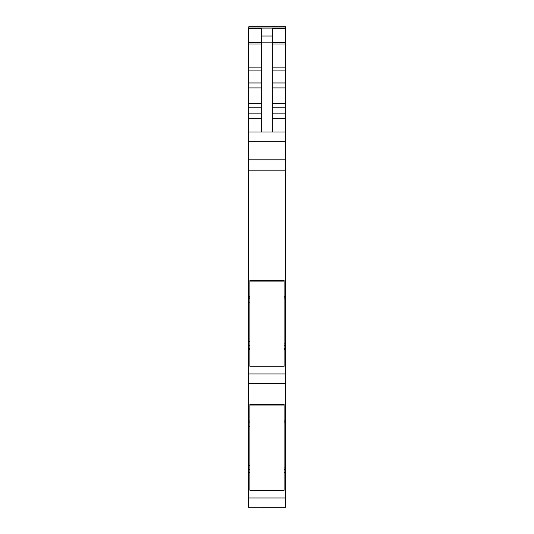 <?xml version="1.0" encoding="UTF-8"?>
<svg xmlns="http://www.w3.org/2000/svg" width="534" height="534" viewBox="0 0 534 534"><rect width="100%" height="100%" fill="white"/><g stroke="black" fill="none" stroke-linecap="round" stroke-linejoin="round"><path stroke-width="0.8" d="M285.71 26.7L248.824 26.7L285.71 26.7L285.71 67.137L272.347 67.137M272.347 70.101L285.71 70.101L285.71 67.137M285.71 70.101L285.71 113.875L272.347 113.875M285.71 132.011L248.29 132.011L248.29 141.77L285.71 141.77L285.71 113.875M285.71 141.77L285.71 298.94L284.108 298.927L285.71 298.94L285.71 343.903L284.108 343.903M284.108 349.45L285.71 349.45L285.71 343.903M285.71 349.45L285.71 422.968L284.108 422.948L285.71 422.961L285.71 467.924L284.108 467.924M284.108 472.597L285.71 472.597L285.71 467.924M285.71 472.597L285.71 507.287L248.29 507.287L285.71 507.3M248.824 26.7L248.824 27.982M285.71 27.982L248.29 27.982L248.29 42.48L261.653 42.48M261.653 132.011L261.653 28.789L248.29 28.789M261.653 36.012L272.347 36.012L272.347 28.789L285.71 28.789M248.29 141.77L248.29 296.263L249.892 296.263M285.71 159.813L248.29 159.813L285.71 159.813M284.108 296.263L285.71 296.263M248.29 296.263L248.29 297.098L249.892 297.098M249.892 348.488L248.29 348.488L248.29 297.098M248.29 348.488L248.29 349.45L249.892 349.45M248.29 349.45L248.29 383.265L285.71 383.265M248.29 383.265L248.29 420.939L249.892 420.939M284.108 420.939L285.71 420.939M248.29 420.939L249.892 421.119M249.892 472.51L248.29 472.51L248.29 421.119M248.29 472.51L249.892 472.597M248.29 472.597L248.29 507.287M248.29 469.132L248.824 469.132L248.29 469.132M248.29 422.948L248.824 422.968M248.29 345.111L248.824 345.111L248.29 345.111M248.29 298.927L248.824 298.94M248.29 132.011L248.29 113.875L261.653 113.875M248.29 42.48L248.29 113.875M272.347 36.012L272.347 132.011M249.892 345.465L248.824 345.465L248.824 341.693L249.892 341.693M249.892 302.164L248.824 302.164L248.824 341.693M248.824 302.164L248.824 298.84L249.892 298.84M249.892 469.486L248.824 469.486L248.824 465.715L249.892 465.715M249.892 426.185L248.824 426.185L248.824 465.715M248.824 426.185L248.824 422.861L249.892 422.861M249.892 405.072L249.892 404.512L284.108 404.512L284.108 490.279L249.892 490.279L249.892 405.072L284.108 405.072M249.892 281.078L249.892 280.524L284.108 280.524L284.108 366.284L249.892 366.284L249.892 281.078L284.108 281.078M248.29 28.102L285.71 28.102M272.347 42.48L285.71 42.48M272.347 44.035L285.71 44.035M285.71 82.97L272.347 82.97M272.347 87.91L285.71 87.91M285.71 103.362L272.347 103.362M272.347 107.815L285.71 107.815M272.347 118.328L285.71 118.328M248.29 170.186L285.71 170.186M284.108 297.098L285.71 297.098M284.108 345.111L285.71 345.111L284.108 345.111M285.71 345.271L284.108 345.271M284.108 345.311L285.71 345.311M248.824 345.311L248.29 345.311M285.71 348.488L284.108 348.488M248.29 373.927L285.71 373.927M284.108 421.119L285.71 421.119M284.108 469.132L285.71 469.132L284.108 469.132M285.71 469.293L284.108 469.293M284.108 469.333L285.71 469.333M248.824 469.333L248.29 469.333M285.71 472.51L284.108 472.51M248.29 497.988L285.71 497.988M261.653 42.813L272.347 42.813M248.29 345.271L248.824 345.271M248.29 469.293L248.824 469.293M248.29 468.238L248.824 468.238M248.29 423.288L248.824 423.288M248.29 344.216L248.824 344.216M248.29 299.267L248.824 299.267M248.29 118.328L261.653 118.328M248.29 107.815L261.653 107.815M248.29 103.362L261.653 103.362M248.29 87.91L261.653 87.91M248.29 82.97L261.653 82.97M248.29 70.101L261.653 70.101M248.29 67.137L261.653 67.137M248.29 44.035L261.653 44.035M284.108 298.94L285.71 298.94M284.108 422.968L285.71 422.968"/></g></svg>
